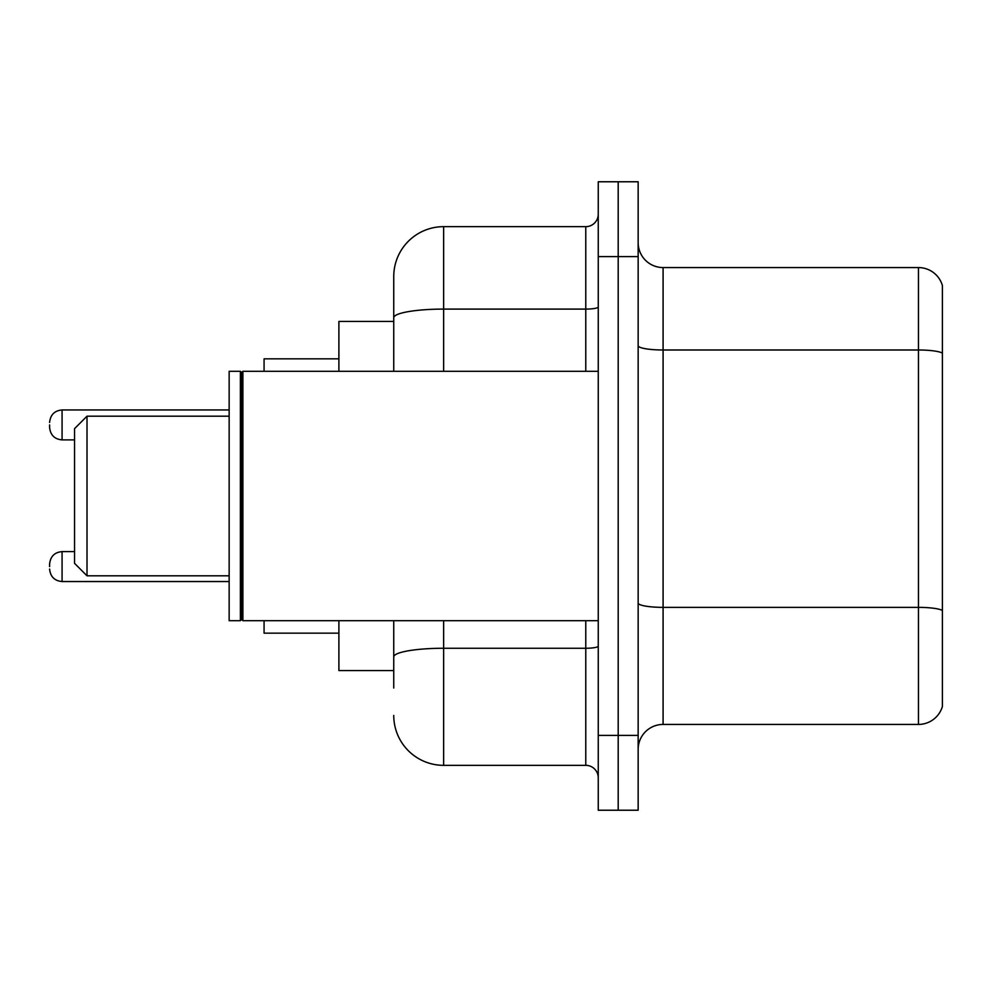 <?xml version="1.0" encoding="UTF-8"?>
<svg xmlns="http://www.w3.org/2000/svg" width="992" height="992" viewBox="0 0 992 992"><rect width="100%" height="100%" fill="white"/><g stroke="black" fill="none" stroke-linecap="round" stroke-linejoin="round"><path stroke-width="1.49" d="M393.75 321.433L338.892 321.433L338.892 371.306M393.75 670.567L338.892 670.567L338.892 620.694M393.75 688.026L393.75 620.694M598.25 735.407L598.25 810.228L618.202 810.228L618.202 735.407L618.202 810.228L638.154 810.228L638.154 735.407L618.202 735.407L618.202 256.593L618.202 735.407L598.25 735.407L598.25 256.593L618.202 256.593L618.202 181.772L618.202 256.593L638.154 256.593L638.154 735.407M638.154 256.593L638.154 181.772L598.25 181.772L598.25 256.593M443.635 620.694L443.635 765.34L585.776 765.34L585.776 620.694M393.75 371.306L393.75 276.545A49.873 49.873 0 0 1 443.635 226.66L585.776 226.66A12.474 12.474 0 0 0 598.25 214.198M393.75 276.545L393.75 303.974M598.25 777.802A12.474 12.474 0 0 0 585.776 765.34M443.635 765.34A49.873 49.873 0 0 1 393.75 715.455M638.154 749.382A24.936 24.936 0 0 1 663.09 724.433L918.456 724.433L918.456 267.567L663.09 267.567A24.936 24.936 0 0 1 638.154 242.618A24.936 24.936 0 0 0 663.09 267.567L663.09 724.433M942.4 285.522A24.936 24.936 0 0 0 918.456 267.567A24.936 24.936 0 0 1 942.4 285.522L942.4 706.478A24.936 24.936 0 0 1 918.456 724.433M942.4 353.462L942.4 610.477A24.936 4.328 180 0 0 918.456 607.364L663.09 607.364A24.936 4.328 0 0 1 638.154 603.024M87.011 575.806L87.011 416.194L74.536 428.668L74.536 563.332L87.011 575.806L229.152 575.806M264.07 620.694L264.07 633.156L338.892 633.156M338.892 358.844L264.07 358.844L264.07 371.306M242.879 620.694L241.626 619.442L241.626 372.558L242.879 371.306L242.879 620.694L598.25 620.694M240.374 620.694L229.152 620.694L229.152 371.306L240.374 371.306L240.374 620.694L241.626 619.442M49.6 566.581L49.6 564.088L49.6 566.581M49.6 424.923L49.6 427.416L49.6 424.923M598.25 646.09A12.474 2.17 0 0 1 585.776 648.26L443.635 648.26A49.873 8.655 180 0 0 393.75 656.927M443.635 226.66L443.635 309.095L585.776 309.095L585.776 226.66M393.75 317.762A49.873 8.655 180 0 1 443.635 309.095L443.635 371.306M585.776 371.306L585.776 309.095A12.474 2.17 0 0 0 598.25 306.925M942.4 353.115A24.936 4.328 180 0 0 918.456 349.99L663.09 349.99A24.936 4.328 0 0 1 638.154 345.662M49.6 564.088C50.406 556.438 54.56 552.284 62.074 551.614L62.074 581.535L229.152 581.535M229.152 409.956L62.074 409.956L62.074 439.89C54.56 439.22 50.406 435.066 49.6 427.416M87.011 416.194L229.152 416.194M241.626 372.558L240.374 371.306M242.879 371.306L598.25 371.306M62.074 551.614L74.536 551.614M62.074 581.535C54.56 580.866 50.406 576.712 49.6 569.073M62.074 439.89L74.536 439.89M62.074 409.956C54.56 410.626 50.406 414.792 49.6 422.431"/></g></svg>
